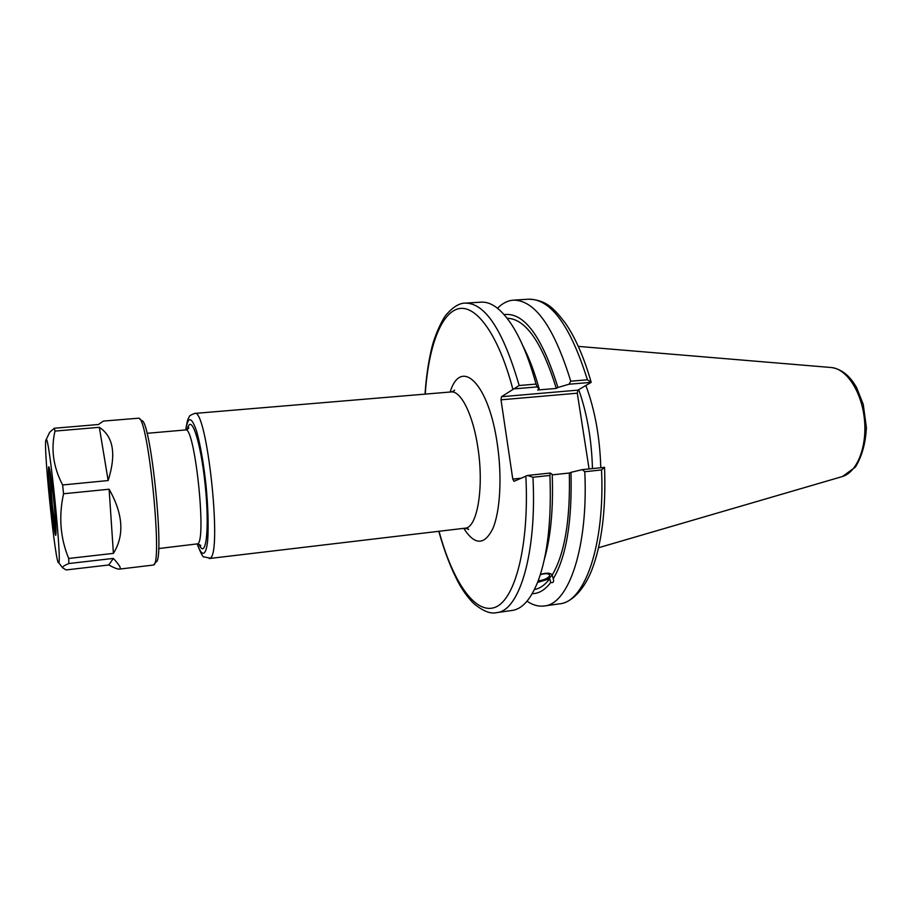 <?xml version="1.0" encoding="UTF-8"?>
<svg xmlns="http://www.w3.org/2000/svg" width="912" height="912" viewBox="0 0 912 912"><rect width="100%" height="100%" fill="white"/><g stroke="black" fill="none" stroke-linecap="round" stroke-linejoin="round"><path stroke-width="1.37" d="M438.843 531.514C444.68 552.341 451.543 569.977 459.431 584.432C464.094 592.447 468.95 598.876 473.989 603.71C483.052 611.177 490.599 614.141 496.63 612.625C519.202 611.325 536.974 553.687 532.95 477.261L527.569 475.448L514.049 481.297L512.783 479.096L501.007 399.821L577.296 393.197L577.877 390.142L501.486 396.72L501.007 399.821M501.486 396.72L519.167 385.514C503.196 330.589 485.287 303.126 465.462 303.126C459.728 302.932 453.435 306.66 446.572 314.344C443.688 317.137 434.773 333.883 431.262 350.048C428.218 363.272 426.143 377.967 425.015 394.132M496.63 612.625L512.202 610.447C522.337 609.034 531.001 599.161 538.183 580.83C543.335 580.249 547.052 578.732 549.332 576.27L549.674 575.176C548.796 573.386 545.672 573.215 540.314 574.663M540.406 574.4C546.778 572.611 550.7 572.839 552.182 575.107L553.481 579.587C553.915 582.118 553.014 583.064 550.78 582.437L549.708 578.767L537.567 582.415M537.806 581.822C545.786 580.556 550.517 578.208 552.011 574.754M544.316 559.558C550.825 536.815 553.459 508.406 552.205 474.343L550.221 473.043L527.569 475.448M538.183 580.83C547.69 554.895 551.6 519.76 549.925 475.437L550.221 473.043M552.182 575.107C564.71 553.766 570.422 519.737 569.316 473.032L552.227 474.856M553.265 578.801C566.352 556.662 572.257 521.174 570.98 472.336L569.316 473.032M514.596 388.82L537.134 386.916L539.243 389.059L537.681 390.005L556.32 388.421L557.927 387.475C542.002 336.346 524.058 312.052 504.108 314.594M557.927 387.475L569.054 384.226L591.204 382.356L577.877 390.142M587.419 379.802L591.204 382.356C584.068 357.47 575.404 337.645 565.223 322.916C554.234 308.974 546.961 300.082 528.96 299.182C550.962 299.033 570.445 325.915 587.419 379.802L570.752 381.193L569.054 384.226M570.752 381.193C554.017 327.055 534.911 300.037 513.433 300.151C507.688 300.561 502.387 303.274 497.519 308.267M556.32 388.421C541.922 342.114 525.517 318.721 507.106 318.231M539.243 389.059C534.489 371.948 528.994 357.47 522.77 345.614M577.296 393.197L589.072 468.916M592.458 468.551C591.66 439.687 587.077 413.387 578.721 389.675M537.134 386.916L536.051 384.1L519.167 385.514M604.553 467.366L582.278 469.634L570.98 472.336M604.519 467.275L601.532 469.931C605.044 545.068 584.695 602.148 559.649 603.824C567.401 603.436 581.742 595.194 591.797 570.068C601.806 543.86 606.058 509.637 604.553 467.389M527.022 601.202C532.79 605.123 538.525 606.708 544.236 605.978C568.689 604.394 588.422 547.177 584.786 471.721L601.532 469.931M582.278 469.634L584.786 471.721M600.78 467.674C599.902 437.384 594.955 410.035 585.926 385.639M520.843 478.23L512.783 479.096M532.95 477.261L549.925 475.437M536.051 384.1C529.382 359.761 521.539 340.393 512.521 325.994C501.828 309.464 491.374 301.519 481.16 302.157L465.462 303.126M534.432 589.517C539.904 588.593 544.988 585.014 549.708 578.767M532.22 593.678C538.889 593.666 545.068 589.916 550.78 582.437M139.707 419.053L141.599 420.603C150.833 418.745 165.266 562.077 155.849 562.088L154.299 563.981M49.636 469.133L52.349 505.579L56.054 532.87M53.318 496.219C51.277 477.877 49.795 468.061 48.838 466.784C46.774 465.667 53.945 536.837 55.746 535.333C56.476 532.562 55.666 519.521 53.318 496.219M45.782 440.405C43.628 451.189 55.826 567.287 58.664 562.636C62.187 563.992 49.442 437.418 46.25 439.447L45.782 440.405M48.439 434.91L49.715 432.242L54.298 428.241L54.994 431.091C50.764 449.149 53.306 467.104 62.62 484.967L63.566 493.757C58.573 516.431 60.283 538 68.696 558.463L68.856 563.536C64.535 565.326 62.426 566.728 62.54 567.754L66.131 569.943L108.733 564.984C114.137 567.891 117.682 569.27 119.347 569.122C121.661 568.803 119.666 565.235 113.362 558.418L108.733 564.984M113.362 558.418L68.856 563.536M54.298 428.241L98.416 424.513L103.387 421.082L138.658 418.198C148.086 416.077 163.1 565.235 153.455 565.03L119.347 569.122M99.328 427.318L108.152 480.544C116.394 454.301 113.453 436.552 99.328 427.318L54.994 431.091M108.152 480.544L62.62 484.967M109.121 489.231L113.407 553.367C124.591 535.424 123.166 514.037 109.121 489.231L63.566 493.757M113.407 553.367L68.696 558.463M147.003 433.314L185.501 429.951C194.598 425.209 206.933 539.881 197.71 543.837L158.608 548.557M199.021 544.418C205.941 560.572 209.76 529.598 205.257 485.651C200.902 441.693 190.984 412.099 187.427 429.301M185.831 429.905C187.986 415.747 191.634 416.385 196.787 431.798C200.537 445.569 203.627 463.49 206.055 485.572C208.084 507.688 208.631 525.871 207.697 540.121C206.089 556.434 201.905 557.403 197.345 544.156M197.209 544.156C200.959 553.584 203.216 557.825 203.992 556.89L210.091 558.178C222.608 554.245 206.83 407.094 194.632 413.432C190.665 414.983 188.875 416.1 189.274 416.818L188.647 417.867C188.134 419.873 187.997 416.168 185.706 429.928M453.23 391.362L454.529 390.108C454.689 390.724 453.515 391.339 450.995 391.955C460.97 390.416 473.339 415.279 478.025 448.544C483.816 486.381 477.785 524.731 466.499 528.014L209.247 558.532M463.889 528.561C474.719 545.353 484.34 545.41 492.765 528.755C500.164 511.655 502.204 477.158 497.371 444.452C488.866 383.222 460.959 356.831 450.14 392.023M425.254 394.109C428.264 348.247 440.564 313.181 458.417 308.746C476.201 304.38 498.693 334.898 512.909 389.481M525.848 475.973C529.45 545.467 515.12 599.948 495.125 607.301C475.072 614.973 452.614 581.286 439.094 531.479M586.45 452.09L580.454 413.501M578.322 346.389L830.9 367.49C846.222 368.266 861.658 391.339 864.405 419.201C867.312 447.051 856.813 472.792 841.97 476.657M199.466 544.612L200.606 545.969C201.347 545.49 200.138 544.897 197.003 544.179M185.501 429.951C187.963 429.164 189.023 428.344 188.67 427.477L187.815 429.028M450.995 391.955L194.632 413.432M464.744 528.47C467.548 528.641 468.836 529.017 468.586 529.564L467.058 528.607M552.125 574.959L553.481 579.587M559.649 603.824L544.236 605.978M831.516 367.547C841.628 369.086 850.007 375.812 856.653 387.748L863.254 404.426L866.4 427.591C865.591 443.335 861.92 456.502 855.388 467.081L842.483 476.509M841.901 476.68L598.591 547.724M528.96 299.182L513.433 300.151M58.664 562.636L62.54 567.754M46.25 439.447L49.715 432.242"/></g></svg>

